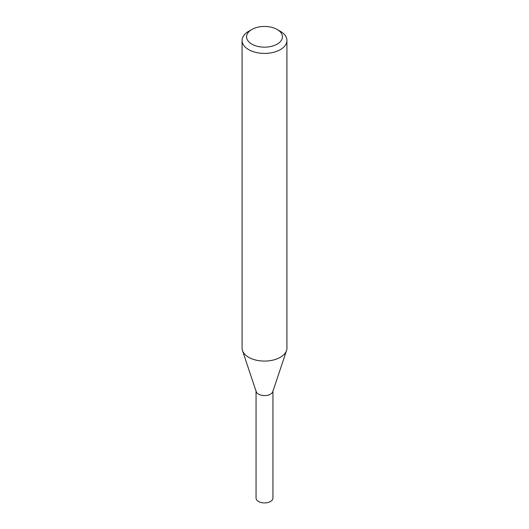 <?xml version="1.0" encoding="UTF-8"?>
<svg xmlns="http://www.w3.org/2000/svg" width="529" height="529" viewBox="0 0 529 529"><rect width="100%" height="100%" fill="white"/><g stroke="black" fill="none" stroke-linecap="round" stroke-linejoin="round"><path stroke-width="0.79" d="M277.183 29.485L280.357 31.317A22.423 12.947 180 0 1 286.923 40.468L286.923 348.135A22.423 12.947 180 0 1 286.513 350.588A22.423 12.947 180 0 1 280.35 357.287A22.423 12.947 180 0 1 257.927 360.514A22.423 12.947 180 0 1 242.487 350.588A22.423 12.947 180 0 1 242.077 348.135L242.077 40.468A22.423 12.947 180 0 1 248.643 31.317L251.817 29.485A17.933 10.355 180 0 1 277.183 29.485A17.933 10.355 180 0 1 277.183 44.125A17.933 10.355 180 0 1 251.817 44.125A17.933 10.355 180 0 1 251.817 29.485M286.923 40.468A22.423 12.947 180 0 1 280.35 49.62A22.423 12.947 180 0 1 255.917 52.424A22.423 12.947 180 0 1 242.077 40.468M286.513 350.588L272.792 391.645A8.444 4.873 180 0 1 270.471 394.165A8.444 4.873 180 0 1 262.027 395.381A8.444 4.873 180 0 1 256.208 391.645L242.487 350.588M272.944 390.719A8.444 4.873 180 0 1 270.471 394.165A8.444 4.873 180 0 1 261.266 395.223A8.444 4.873 180 0 1 256.056 390.719M272.944 391.189L272.944 498.047A8.444 4.873 180 0 1 270.471 501.492A8.444 4.873 180 0 1 261.266 502.55A8.444 4.873 180 0 1 256.056 498.047L256.056 391.189"/></g></svg>
